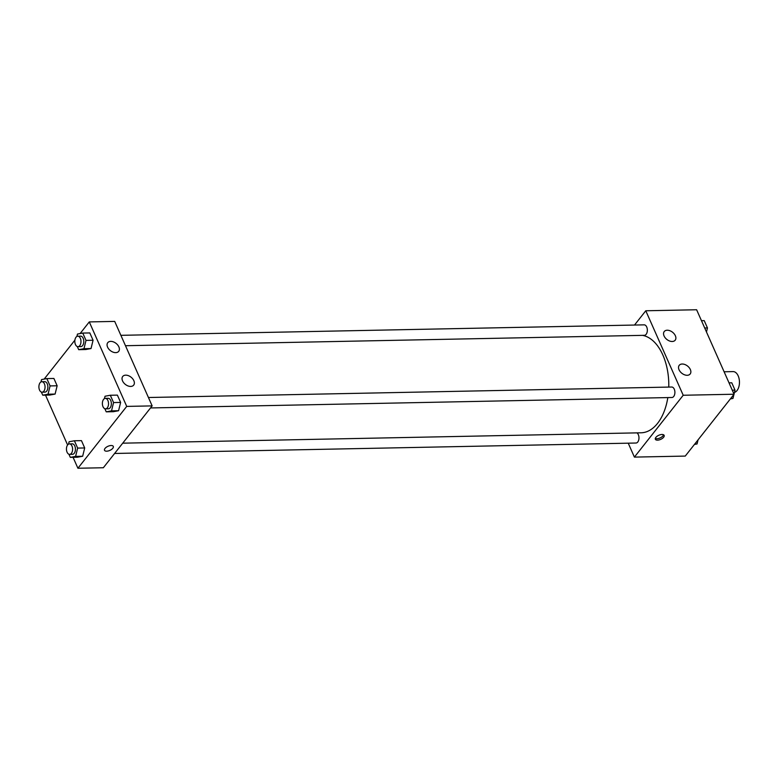 <?xml version="1.0" encoding="UTF-8"?>
<svg xmlns="http://www.w3.org/2000/svg" width="778" height="778" viewBox="0 0 778 778"><rect width="100%" height="100%" fill="white"/><g stroke="black" fill="none" stroke-linecap="round" stroke-linejoin="round"><path stroke-width="1.17" d="M734.461 392.394A10.474 6.146 -91.1 0 0 737.058 390.517A10.474 6.146 -91.1 0 0 739.1 378.76A10.474 6.146 -91.1 0 0 733.1 371.602L724.114 371.777M634.508 325.048L645.779 310.772L696.621 309.751L734.062 394.232L685.253 456.083L634.401 457.104L628.235 443.178M661.981 434.484A4.804 2.256 -23.9 0 1 664.14 435.379A4.804 2.256 -23.9 0 1 660.658 439.385A4.804 2.256 -23.9 0 1 655.358 439.259A4.804 2.256 -23.9 0 1 657.118 436.234A4.804 2.256 -23.9 0 1 661.981 434.484M645.779 310.772L683.21 395.253L734.062 394.232M683.21 395.253L634.401 457.104M655.309 438.432A4.804 2.256 156.1 0 0 660.036 437.965A4.804 2.256 156.1 0 0 663.556 434.785M664.072 335.97A6.983 4.6 -141.7 0 1 664.237 331.535A6.983 4.6 -141.7 0 1 672.571 332.255A6.983 4.6 -141.7 0 1 675.197 340.18A6.983 4.6 -141.7 0 1 669.527 340.988A6.983 4.6 -141.7 0 1 664.072 335.97M679.048 369.764A6.983 4.6 -141.7 0 1 679.213 365.329A6.983 4.6 -141.7 0 1 687.548 366.039A6.983 4.6 -141.7 0 1 690.174 373.975A6.983 4.6 -141.7 0 1 684.494 374.782A6.983 4.6 -141.7 0 1 679.048 369.764M114.599 453.467L636.005 443.022A5.232 3.073 -91.1 0 0 638.942 438.685A5.232 3.073 -91.1 0 0 636.91 432.879M125.482 345.714L644.379 335.318A5.232 3.073 -91.1 0 0 646.148 334.307A5.232 3.073 -91.1 0 0 647.17 328.433A5.232 3.073 -91.1 0 0 644.174 324.854L120.882 335.328M150.524 407.944L671.929 397.5A5.232 3.073 -91.1 0 0 673.699 396.488A5.232 3.073 -91.1 0 0 674.721 390.605A5.232 3.073 -91.1 0 0 671.725 387.026L148.433 397.509M122.72 443.178L641.072 432.792A48.868 28.698 -91.1 0 0 657.566 423.358A48.868 28.698 -91.1 0 0 667.825 397.577M668.769 387.094A48.868 28.698 -91.1 0 0 642.531 335.357M152.148 405.892L114.706 321.402L89.285 321.917L126.726 406.398L152.148 405.892L103.338 467.743L77.917 468.249L73.064 457.318M110.729 341.377A6.983 4.6 -141.7 0 1 117.731 345.033A6.983 4.6 -141.7 0 1 118.713 351.325A6.983 4.6 -141.7 0 1 113.034 352.133A6.983 4.6 -141.7 0 1 107.578 347.114A6.983 4.6 -141.7 0 1 107.753 342.68A6.983 4.6 -141.7 0 1 110.729 341.377M130.704 386.433A6.983 4.6 -141.7 0 1 122.554 380.909A6.983 4.6 -141.7 0 1 122.72 376.474A6.983 4.6 -141.7 0 1 131.054 377.184A6.983 4.6 -141.7 0 1 133.68 385.12A6.983 4.6 -141.7 0 1 130.704 386.433M84.695 447.953L81.457 440.64L84.695 447.953L82.653 456.248L84.695 447.953L77.635 448.089L75.592 456.394L70.312 457.367L68.921 454.235M77.372 457.231L82.653 456.248L77.372 457.231L70.312 457.367M57.144 385.771L53.896 378.458L57.144 385.771L55.102 394.067L57.144 385.771L50.084 385.917L48.041 394.213L42.761 395.195L41.37 392.063M49.821 395.049L55.102 394.067L49.821 395.049L42.761 395.195M93.068 340.249L89.82 332.935L93.068 340.249L91.026 348.544L93.068 340.249L86.008 340.394L83.966 348.69L78.685 349.672L77.294 346.541M85.745 349.526L91.026 348.544L85.745 349.526L78.685 349.672M126.726 406.398L77.917 468.249M44.161 379.09L74.902 340.142M80.085 333.577L89.285 321.917M67.598 444.977L45.513 395.136M118.577 410.726L120.619 402.43L117.381 395.117L120.619 402.43L118.577 410.726L113.296 411.708L118.577 410.726L111.517 410.872L106.236 411.844L104.845 408.722M105.02 448.429A4.804 2.256 -23.9 0 1 109.61 445.726A4.804 2.256 -23.9 0 1 113.296 446.407A4.804 2.256 -23.9 0 1 109.824 450.413A4.804 2.256 -23.9 0 1 104.515 450.297A4.804 2.256 -23.9 0 1 105.02 448.429M104.515 450.297A4.804 2.256 156.1 0 0 109.824 450.413A4.804 2.256 156.1 0 0 113.296 446.407M68.522 444.141L69.106 441.758L74.396 440.776L77.635 448.089M69.631 454.362L72.461 454.313A5.232 3.073 -91.1 0 0 74.221 453.302A5.232 3.073 -91.1 0 0 75.252 447.418A5.232 3.073 -91.1 0 0 72.247 443.839L69.427 443.898A5.232 3.073 -91.1 0 0 66.451 449.188A5.232 3.073 -91.1 0 0 69.631 454.362A5.232 3.073 -91.1 0 0 71.401 453.35A5.232 3.073 -91.1 0 0 72.422 447.476A5.232 3.073 -91.1 0 0 69.427 443.898M74.396 440.776L81.457 440.64M75.592 456.394L82.653 456.248M40.971 381.969L41.555 379.576L46.836 378.594L50.084 385.917M42.08 392.19L44.9 392.131A5.232 3.073 -91.1 0 0 46.67 391.12A5.232 3.073 -91.1 0 0 47.691 385.236A5.232 3.073 -91.1 0 0 44.696 381.658L41.866 381.716A5.232 3.073 -91.1 0 0 38.9 387.016A5.232 3.073 -91.1 0 0 42.08 392.19A5.232 3.073 -91.1 0 0 43.85 391.178A5.232 3.073 -91.1 0 0 44.871 385.295A5.232 3.073 -91.1 0 0 41.866 381.716M46.836 378.594L53.896 378.458M48.041 394.213L55.102 394.067M104.447 398.628L105.03 396.235L110.32 395.253L113.559 402.566L111.517 410.872M105.555 408.839L108.385 408.79A5.232 3.073 -91.1 0 0 110.145 407.779A5.232 3.073 -91.1 0 0 111.176 401.895A5.232 3.073 -91.1 0 0 108.171 398.317L105.351 398.375A5.232 3.073 -91.1 0 0 102.375 403.665A5.232 3.073 -91.1 0 0 105.555 408.839A5.232 3.073 -91.1 0 0 107.325 407.828A5.232 3.073 -91.1 0 0 108.346 401.954A5.232 3.073 -91.1 0 0 105.351 398.375M110.32 395.253L117.381 395.117M113.559 402.566L120.619 402.43M106.236 411.844L113.296 411.708M76.896 336.446L77.479 334.054L82.76 333.072L86.008 340.394M78.004 346.667L80.824 346.609A5.232 3.073 -91.1 0 0 82.594 345.597A5.232 3.073 -91.1 0 0 83.616 339.714A5.232 3.073 -91.1 0 0 80.62 336.135L77.79 336.193A5.232 3.073 -91.1 0 0 74.824 341.493A5.232 3.073 -91.1 0 0 78.004 346.667A5.232 3.073 -91.1 0 0 79.774 345.656A5.232 3.073 -91.1 0 0 80.795 339.772A5.232 3.073 -91.1 0 0 77.79 336.193M82.76 333.072L89.82 332.935M83.966 348.69L91.026 348.544M698.06 439.852L697.059 443.946L694.453 444.423M694.793 443.985L697.059 443.946M729.025 382.864L731.777 382.805L735.015 390.128L734.024 394.164M733.985 394.329L732.983 398.424L730.377 398.91M732.263 390.177L735.015 390.128M730.717 398.462L732.983 398.424M701.464 320.682L704.226 320.633L707.465 327.946L706.473 331.982M704.712 328.005L707.465 327.946"/></g></svg>

